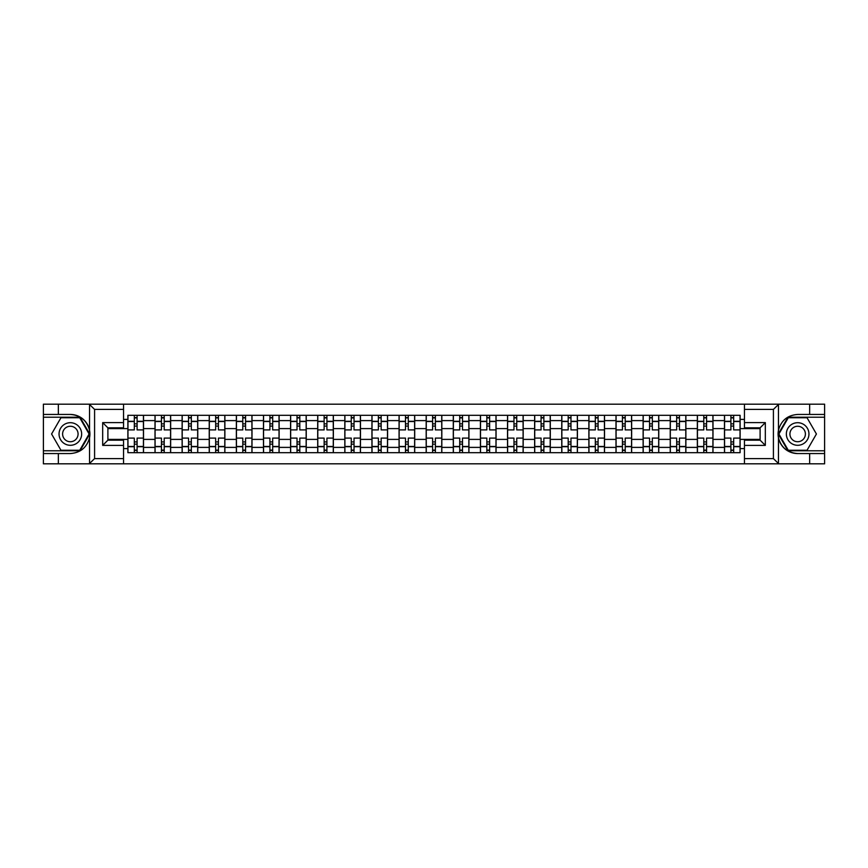 <?xml version="1.0" encoding="UTF-8"?>
<svg xmlns="http://www.w3.org/2000/svg" width="868" height="868" viewBox="0 0 868 868"><rect width="100%" height="100%" fill="white"/><g stroke="black" fill="none" stroke-linecap="round" stroke-linejoin="round"><path stroke-width="1.3" d="M123.538 463.816L744.462 463.816L744.462 440.174L760.108 440.174L760.108 427.826L744.462 427.826L744.462 404.184L123.538 404.184L123.538 427.826L107.892 427.826L107.892 440.174L123.538 440.174L123.538 463.816L89.22 463.816L94.59 458.597L123.538 458.597M89.22 463.816L43.4 463.816L43.4 453.552L58.351 453.552L58.351 463.816L95.198 463.816M95.198 404.184L43.4 404.184L43.4 450.774L80.03 450.774L89.719 434L80.03 417.226L43.4 417.226M744.462 404.184L824.6 404.184L824.6 414.448L809.649 414.448L809.649 404.184L772.802 404.184M155.003 452.684L155.003 420.611L143.524 420.611L143.524 452.684M143.524 420.611L143.524 415.316M155.003 420.611L155.003 415.316M170.649 415.316L170.649 452.684M182.117 452.684L182.117 415.316M197.763 415.316L197.763 452.684M209.231 452.684L209.231 415.316M224.877 415.316L224.877 452.684M236.356 452.684L236.356 415.316M252.002 415.316L252.002 452.684M263.471 452.684L263.471 415.316M279.116 415.316L279.116 452.684M290.585 452.684L290.585 415.316M306.23 415.316L306.23 452.684M317.71 452.684L317.71 415.316M333.355 415.316L333.355 452.684M344.824 452.684L344.824 415.316M360.47 415.316L360.47 452.684M371.938 452.684L371.938 415.316M387.584 415.316L387.584 452.684M399.063 452.684L399.063 415.316M414.709 415.316L414.709 452.684M426.177 452.684L426.177 415.316M441.823 415.316L441.823 452.684M453.291 452.684L453.291 415.316M468.937 415.316L468.937 452.684M480.416 452.684L480.416 415.316M496.062 415.316L496.062 452.684M507.53 452.684L507.53 415.316M523.176 415.316L523.176 452.684M534.645 452.684L534.645 415.316M550.29 415.316L550.29 452.684M561.77 452.684L561.77 415.316M577.415 415.316L577.415 452.684M588.884 452.684L588.884 415.316M604.529 415.316L604.529 452.684M615.998 452.684L615.998 415.316M631.644 415.316L631.644 452.684M643.123 452.684L643.123 415.316M658.769 415.316L658.769 452.684M670.237 452.684L670.237 415.316M685.883 415.316L685.883 452.684M697.351 452.684L697.351 415.316M712.997 415.316L712.997 452.684M724.476 452.684L724.476 415.316M724.476 439.392L712.997 439.392M697.351 439.392L685.883 439.392M670.237 439.392L658.769 439.392M643.123 439.392L631.644 439.392M615.998 439.392L604.529 439.392M588.884 439.392L577.415 439.392M561.77 439.392L550.29 439.392M534.645 439.392L523.176 439.392M507.53 439.392L496.062 439.392M480.416 439.392L468.937 439.392M453.291 439.392L441.823 439.392M426.177 439.392L414.709 439.392M399.063 439.392L387.584 439.392M371.938 439.392L360.47 439.392M344.824 439.392L333.355 439.392M317.71 439.392L306.23 439.392M290.585 439.392L279.116 439.392M263.471 439.392L252.002 439.392M236.356 439.392L224.877 439.392M209.231 439.392L197.763 439.392M182.117 439.392L170.649 439.392M155.003 439.392L143.524 439.392M724.476 428.608L712.997 428.608M697.351 428.608L685.883 428.608M670.237 428.608L658.769 428.608M643.123 428.608L631.644 428.608M615.998 428.608L604.529 428.608M588.884 428.608L577.415 428.608M561.77 428.608L550.29 428.608M534.645 428.608L523.176 428.608M507.53 428.608L496.062 428.608M480.416 428.608L468.937 428.608M453.291 428.608L441.823 428.608M426.177 428.608L414.709 428.608M399.063 428.608L387.584 428.608M371.938 428.608L360.47 428.608M344.824 428.608L333.355 428.608M317.71 428.608L306.23 428.608M290.585 428.608L279.116 428.608M263.471 428.608L252.002 428.608M236.356 428.608L224.877 428.608M209.231 428.608L197.763 428.608M182.117 428.608L170.649 428.608M155.003 428.608L143.524 428.608M107.892 439.392L127.878 439.392L127.878 428.608L107.892 428.608M123.538 419.396L127.878 419.396L127.878 428.608M760.108 428.608L740.122 428.608L740.122 415.316L127.878 415.316L127.878 419.396M740.122 419.396L744.462 419.396M744.462 448.604L740.122 448.604L740.122 439.392L760.108 439.392M127.878 439.392L127.878 452.684L740.122 452.684L740.122 448.604M127.878 448.604L123.538 448.604M740.122 428.608L740.122 439.392M137.101 450.08L134.312 450.08M134.312 417.92L137.101 417.92M164.215 450.08L161.437 450.08M161.437 417.92L164.215 417.92M191.329 450.08L188.551 450.08M188.551 417.92L191.329 417.92M218.454 450.08L215.665 450.08M215.665 417.92L218.454 417.92M245.568 450.08L242.79 450.08M242.79 417.92L245.568 417.92M272.682 450.08L269.905 450.08M269.905 417.92L272.682 417.92M299.807 450.08L297.019 450.08M297.019 417.92L299.807 417.92M326.921 450.08L324.133 450.08M324.133 417.92L326.921 417.92M354.036 450.08L351.258 450.08M351.258 417.92L354.036 417.92M381.161 450.08L378.372 450.08M378.372 417.92L381.161 417.92M408.275 450.08L405.486 450.08M405.486 417.92L408.275 417.92M435.389 450.08L432.611 450.08M432.611 417.92L435.389 417.92M462.514 450.08L459.725 450.08M459.725 417.92L462.514 417.92M489.628 450.08L486.839 450.08M486.839 417.92L489.628 417.92M516.742 450.08L513.964 450.08M513.964 417.92L516.742 417.92M543.867 450.08L541.079 450.08M541.079 417.92L543.867 417.92M570.981 450.08L568.193 450.08M568.193 417.92L570.981 417.92M598.095 450.08L595.318 450.08M595.318 417.92L598.095 417.92M625.21 450.08L622.432 450.08M622.432 417.92L625.21 417.92M652.335 450.08L649.546 450.08M649.546 417.92L652.335 417.92M679.449 450.08L676.671 450.08M676.671 417.92L679.449 417.92M706.563 450.08L703.785 450.08M703.785 417.92L706.563 417.92M733.688 450.08L730.899 450.08M730.899 417.92L733.688 417.92M143.437 452.684L143.437 429.91L137.101 429.91L137.101 415.316M134.312 415.316L134.312 429.91L127.965 429.91L127.965 415.316M143.437 429.91L143.437 415.316M127.965 452.684L127.965 438.09L134.312 438.09L134.312 452.684M137.101 452.684L137.101 438.09L143.437 438.09M134.312 426.09L137.101 426.09M127.965 438.09L127.965 429.91M137.101 441.91L134.312 441.91M137.101 450.427L134.312 450.427M134.312 444.166L137.101 444.166M137.101 423.834L134.312 423.834M134.312 417.573L137.101 417.573M58.351 453.552L70.341 453.552C80.442 452.803 86.833 447.541 89.534 437.787L89.534 430.213C86.833 420.459 80.442 415.197 70.341 414.448L43.4 414.448M43.4 453.552L43.4 450.774M123.538 409.403L94.59 409.403L89.22 404.184L58.351 404.184L58.351 414.448M89.22 404.184L123.538 404.184M70.341 414.448A19.552 19.552 0 0 1 89.534 437.787L89.534 463.664M107.892 427.826L102.674 422.618L123.538 422.618M123.538 445.382L102.674 445.382L107.892 440.174M778.78 404.184L773.41 409.403L744.462 409.403M809.649 414.448L797.659 414.448C787.558 415.197 781.167 420.459 778.466 430.213L778.466 437.787C781.167 447.541 787.558 452.803 797.659 453.552L824.6 453.552L824.6 417.226L787.97 417.226L778.281 434L787.97 450.774L824.6 450.774M744.462 458.597L773.41 458.597L778.78 463.816L824.6 463.816L824.6 453.552M824.6 414.448L824.6 417.226M809.649 463.816L809.649 453.552M778.78 463.816L744.462 463.816M797.659 453.552A19.552 19.552 0 0 1 778.466 430.213L778.466 404.336M760.108 440.174L765.326 445.382L744.462 445.382M744.462 422.618L765.326 422.618L760.108 427.826M59.046 434A11.295 11.295 0 0 0 70.341 445.295A11.295 11.295 0 0 0 81.646 434A11.295 11.295 0 0 0 70.341 422.705A11.295 11.295 0 0 0 59.046 434M62.605 434A7.736 7.736 0 0 0 70.341 441.736A7.736 7.736 0 0 0 78.077 434A7.736 7.736 0 0 0 70.341 426.264A7.736 7.736 0 0 0 62.605 434M79.726 417.747L89.111 434L79.726 450.253L60.955 450.253L51.581 434L60.955 417.747L79.726 417.747M786.354 434A11.295 11.295 0 0 0 797.659 445.295A11.295 11.295 0 0 0 808.954 434A11.295 11.295 0 0 0 797.659 422.705A11.295 11.295 0 0 0 786.354 434M789.923 434A7.736 7.736 0 0 0 797.659 441.736A7.736 7.736 0 0 0 805.395 434A7.736 7.736 0 0 0 797.659 426.264A7.736 7.736 0 0 0 789.923 434M807.045 417.747L816.419 434L807.045 450.253L788.274 450.253L778.889 434L788.274 417.747L807.045 417.747M170.562 452.684L170.562 429.91L164.215 429.91L164.215 415.316M161.437 415.316L161.437 429.91L155.09 429.91L155.09 415.316M170.562 429.91L170.562 415.316M155.09 452.684L155.09 438.09L161.437 438.09L161.437 452.684M164.215 452.684L164.215 438.09L170.562 438.09M161.437 426.09L164.215 426.09M155.09 438.09L155.09 429.91M164.215 441.91L161.437 441.91M164.215 450.427L161.437 450.427M161.437 444.166L164.215 444.166M164.215 423.834L161.437 423.834M161.437 417.573L164.215 417.573M197.676 452.684L197.676 429.91L191.329 429.91L191.329 415.316M188.551 415.316L188.551 429.91L182.204 429.91L182.204 415.316M197.676 429.91L197.676 415.316M182.204 452.684L182.204 438.09L188.551 438.09L188.551 452.684M191.329 452.684L191.329 438.09L197.676 438.09M188.551 426.09L191.329 426.09M182.204 438.09L182.204 429.91M191.329 441.91L188.551 441.91M191.329 450.427L188.551 450.427M188.551 444.166L191.329 444.166M191.329 423.834L188.551 423.834M188.551 417.573L191.329 417.573M224.79 452.684L224.79 429.91L218.454 429.91L218.454 415.316M215.665 415.316L215.665 429.91L209.318 429.91L209.318 415.316M224.79 429.91L224.79 415.316M209.318 452.684L209.318 438.09L215.665 438.09L215.665 452.684M218.454 452.684L218.454 438.09L224.79 438.09M215.665 426.09L218.454 426.09M209.318 438.09L209.318 429.91M218.454 441.91L215.665 441.91M218.454 450.427L215.665 450.427M215.665 444.166L218.454 444.166M218.454 423.834L215.665 423.834M215.665 417.573L218.454 417.573M251.915 452.684L251.915 429.91L245.568 429.91L245.568 415.316M242.79 415.316L242.79 429.91L236.443 429.91L236.443 415.316M251.915 429.91L251.915 415.316M236.443 452.684L236.443 438.09L242.79 438.09L242.79 452.684M245.568 452.684L245.568 438.09L251.915 438.09M242.79 426.09L245.568 426.09M236.443 438.09L236.443 429.91M245.568 441.91L242.79 441.91M245.568 450.427L242.79 450.427M242.79 444.166L245.568 444.166M245.568 423.834L242.79 423.834M242.79 417.573L245.568 417.573M279.029 452.684L279.029 429.91L272.682 429.91L272.682 415.316M269.905 415.316L269.905 429.91L263.557 429.91L263.557 415.316M279.029 429.91L279.029 415.316M263.557 452.684L263.557 438.09L269.905 438.09L269.905 452.684M272.682 452.684L272.682 438.09L279.029 438.09M269.905 426.09L272.682 426.09M263.557 438.09L263.557 429.91M272.682 441.91L269.905 441.91M272.682 450.427L269.905 450.427M269.905 444.166L272.682 444.166M272.682 423.834L269.905 423.834M269.905 417.573L272.682 417.573M306.144 452.684L306.144 429.91L299.807 429.91L299.807 415.316M297.019 415.316L297.019 429.91L290.671 429.91L290.671 415.316M306.144 429.91L306.144 415.316M290.671 452.684L290.671 438.09L297.019 438.09L297.019 452.684M299.807 452.684L299.807 438.09L306.144 438.09M297.019 426.09L299.807 426.09M290.671 438.09L290.671 429.91M299.807 441.91L297.019 441.91M299.807 450.427L297.019 450.427M297.019 444.166L299.807 444.166M299.807 423.834L297.019 423.834M297.019 417.573L299.807 417.573M333.269 452.684L333.269 429.91L326.921 429.91L326.921 415.316M324.133 415.316L324.133 429.91L317.796 429.91L317.796 415.316M333.269 429.91L333.269 415.316M317.796 452.684L317.796 438.09L324.133 438.09L324.133 452.684M326.921 452.684L326.921 438.09L333.269 438.09M324.133 426.09L326.921 426.09M317.796 438.09L317.796 429.91M326.921 441.91L324.133 441.91M326.921 450.427L324.133 450.427M324.133 444.166L326.921 444.166M326.921 423.834L324.133 423.834M324.133 417.573L326.921 417.573M360.383 452.684L360.383 429.91L354.036 429.91L354.036 415.316M351.258 415.316L351.258 429.91L344.911 429.91L344.911 415.316M360.383 429.91L360.383 415.316M344.911 452.684L344.911 438.09L351.258 438.09L351.258 452.684M354.036 452.684L354.036 438.09L360.383 438.09M351.258 426.09L354.036 426.09M344.911 438.09L344.911 429.91M354.036 441.91L351.258 441.91M354.036 450.427L351.258 450.427M351.258 444.166L354.036 444.166M354.036 423.834L351.258 423.834M351.258 417.573L354.036 417.573M387.497 452.684L387.497 429.91L381.161 429.91L381.161 415.316M378.372 415.316L378.372 429.91L372.025 429.91L372.025 415.316M387.497 429.91L387.497 415.316M372.025 452.684L372.025 438.09L378.372 438.09L378.372 452.684M381.161 452.684L381.161 438.09L387.497 438.09M378.372 426.09L381.161 426.09M372.025 438.09L372.025 429.91M381.161 441.91L378.372 441.91M381.161 450.427L378.372 450.427M378.372 444.166L381.161 444.166M381.161 423.834L378.372 423.834M378.372 417.573L381.161 417.573M414.622 452.684L414.622 429.91L408.275 429.91L408.275 415.316M405.486 415.316L405.486 429.91L399.15 429.91L399.15 415.316M414.622 429.91L414.622 415.316M399.15 452.684L399.15 438.09L405.486 438.09L405.486 452.684M408.275 452.684L408.275 438.09L414.622 438.09M405.486 426.09L408.275 426.09M399.15 438.09L399.15 429.91M408.275 441.91L405.486 441.91M408.275 450.427L405.486 450.427M405.486 444.166L408.275 444.166M408.275 423.834L405.486 423.834M405.486 417.573L408.275 417.573M441.736 452.684L441.736 429.91L435.389 429.91L435.389 415.316M432.611 415.316L432.611 429.91L426.264 429.91L426.264 415.316M441.736 429.91L441.736 415.316M426.264 452.684L426.264 438.09L432.611 438.09L432.611 452.684M435.389 452.684L435.389 438.09L441.736 438.09M432.611 426.09L435.389 426.09M426.264 438.09L426.264 429.91M435.389 441.91L432.611 441.91M435.389 450.427L432.611 450.427M432.611 444.166L435.389 444.166M435.389 423.834L432.611 423.834M432.611 417.573L435.389 417.573M468.85 452.684L468.85 429.91L462.514 429.91L462.514 415.316M459.725 415.316L459.725 429.91L453.378 429.91L453.378 415.316M468.85 429.91L468.85 415.316M453.378 452.684L453.378 438.09L459.725 438.09L459.725 452.684M462.514 452.684L462.514 438.09L468.85 438.09M459.725 426.09L462.514 426.09M453.378 438.09L453.378 429.91M462.514 441.91L459.725 441.91M462.514 450.427L459.725 450.427M459.725 444.166L462.514 444.166M462.514 423.834L459.725 423.834M459.725 417.573L462.514 417.573M495.975 452.684L495.975 429.91L489.628 429.91L489.628 415.316M486.839 415.316L486.839 429.91L480.503 429.91L480.503 415.316M495.975 429.91L495.975 415.316M480.503 452.684L480.503 438.09L486.839 438.09L486.839 452.684M489.628 452.684L489.628 438.09L495.975 438.09M486.839 426.09L489.628 426.09M480.503 438.09L480.503 429.91M489.628 441.91L486.839 441.91M489.628 450.427L486.839 450.427M486.839 444.166L489.628 444.166M489.628 423.834L486.839 423.834M486.839 417.573L489.628 417.573M523.089 452.684L523.089 429.91L516.742 429.91L516.742 415.316M513.964 415.316L513.964 429.91L507.617 429.91L507.617 415.316M523.089 429.91L523.089 415.316M507.617 452.684L507.617 438.09L513.964 438.09L513.964 452.684M516.742 452.684L516.742 438.09L523.089 438.09M513.964 426.09L516.742 426.09M507.617 438.09L507.617 429.91M516.742 441.91L513.964 441.91M516.742 450.427L513.964 450.427M513.964 444.166L516.742 444.166M516.742 423.834L513.964 423.834M513.964 417.573L516.742 417.573M550.203 452.684L550.203 429.91L543.867 429.91L543.867 415.316M541.079 415.316L541.079 429.91L534.731 429.91L534.731 415.316M550.203 429.91L550.203 415.316M534.731 452.684L534.731 438.09L541.079 438.09L541.079 452.684M543.867 452.684L543.867 438.09L550.203 438.09M541.079 426.09L543.867 426.09M534.731 438.09L534.731 429.91M543.867 441.91L541.079 441.91M543.867 450.427L541.079 450.427M541.079 444.166L543.867 444.166M543.867 423.834L541.079 423.834M541.079 417.573L543.867 417.573M577.328 452.684L577.328 429.91L570.981 429.91L570.981 415.316M568.193 415.316L568.193 429.91L561.856 429.91L561.856 415.316M577.328 429.91L577.328 415.316M561.856 452.684L561.856 438.09L568.193 438.09L568.193 452.684M570.981 452.684L570.981 438.09L577.328 438.09M568.193 426.09L570.981 426.09M561.856 438.09L561.856 429.91M570.981 441.91L568.193 441.91M570.981 450.427L568.193 450.427M568.193 444.166L570.981 444.166M570.981 423.834L568.193 423.834M568.193 417.573L570.981 417.573M604.443 452.684L604.443 429.91L598.095 429.91L598.095 415.316M595.318 415.316L595.318 429.91L588.971 429.91L588.971 415.316M604.443 429.91L604.443 415.316M588.971 452.684L588.971 438.09L595.318 438.09L595.318 452.684M598.095 452.684L598.095 438.09L604.443 438.09M595.318 426.09L598.095 426.09M588.971 438.09L588.971 429.91M598.095 441.91L595.318 441.91M598.095 450.427L595.318 450.427M595.318 444.166L598.095 444.166M598.095 423.834L595.318 423.834M595.318 417.573L598.095 417.573M631.557 452.684L631.557 429.91L625.21 429.91L625.21 415.316M622.432 415.316L622.432 429.91L616.085 429.91L616.085 415.316M631.557 429.91L631.557 415.316M616.085 452.684L616.085 438.09L622.432 438.09L622.432 452.684M625.21 452.684L625.21 438.09L631.557 438.09M622.432 426.09L625.21 426.09M616.085 438.09L616.085 429.91M625.21 441.91L622.432 441.91M625.21 450.427L622.432 450.427M622.432 444.166L625.21 444.166M625.21 423.834L622.432 423.834M622.432 417.573L625.21 417.573M658.682 452.684L658.682 429.91L652.335 429.91L652.335 415.316M649.546 415.316L649.546 429.91L643.21 429.91L643.21 415.316M658.682 429.91L658.682 415.316M643.21 452.684L643.21 438.09L649.546 438.09L649.546 452.684M652.335 452.684L652.335 438.09L658.682 438.09M649.546 426.09L652.335 426.09M643.21 438.09L643.21 429.91M652.335 441.91L649.546 441.91M652.335 450.427L649.546 450.427M649.546 444.166L652.335 444.166M652.335 423.834L649.546 423.834M649.546 417.573L652.335 417.573M685.796 452.684L685.796 429.91L679.449 429.91L679.449 415.316M676.671 415.316L676.671 429.91L670.324 429.91L670.324 415.316M685.796 429.91L685.796 415.316M670.324 452.684L670.324 438.09L676.671 438.09L676.671 452.684M679.449 452.684L679.449 438.09L685.796 438.09M676.671 426.09L679.449 426.09M670.324 438.09L670.324 429.91M679.449 441.91L676.671 441.91M679.449 450.427L676.671 450.427M676.671 444.166L679.449 444.166M679.449 423.834L676.671 423.834M676.671 417.573L679.449 417.573M712.91 452.684L712.91 429.91L706.563 429.91L706.563 415.316M703.785 415.316L703.785 429.91L697.438 429.91L697.438 415.316M712.91 429.91L712.91 415.316M697.438 452.684L697.438 438.09L703.785 438.09L703.785 452.684M706.563 452.684L706.563 438.09L712.91 438.09M703.785 426.09L706.563 426.09M697.438 438.09L697.438 429.91M706.563 441.91L703.785 441.91M706.563 450.427L703.785 450.427M703.785 444.166L706.563 444.166M706.563 423.834L703.785 423.834M703.785 417.573L706.563 417.573M740.035 452.684L740.035 429.91L733.688 429.91L733.688 415.316M730.899 415.316L730.899 429.91L724.563 429.91L724.563 415.316M740.035 429.91L740.035 415.316M724.563 452.684L724.563 438.09L730.899 438.09L730.899 452.684M733.688 452.684L733.688 438.09L740.035 438.09M730.899 426.09L733.688 426.09M724.563 438.09L724.563 429.91M733.688 441.91L730.899 441.91M733.688 450.427L730.899 450.427M730.899 444.166L733.688 444.166M733.688 423.834L730.899 423.834M730.899 417.573L733.688 417.573M697.351 420.611L685.883 420.611M670.237 420.611L658.769 420.611M643.123 420.611L631.644 420.611M615.998 420.611L604.529 420.611M588.884 420.611L577.415 420.611M561.77 420.611L550.29 420.611M534.645 420.611L523.176 420.611M507.53 420.611L496.062 420.611M480.416 420.611L468.937 420.611M453.291 420.611L441.823 420.611M426.177 420.611L414.709 420.611M399.063 420.611L387.584 420.611M371.938 420.611L360.47 420.611M344.824 420.611L333.355 420.611M317.71 420.611L306.23 420.611M290.585 420.611L279.116 420.611M263.471 420.611L252.002 420.611M236.356 420.611L224.877 420.611M209.231 420.611L197.763 420.611M182.117 420.611L170.649 420.611M724.476 420.611L712.997 420.611M697.351 447.389L685.883 447.389M670.237 447.389L658.769 447.389M643.123 447.389L631.644 447.389M615.998 447.389L604.529 447.389M588.884 447.389L577.415 447.389M561.77 447.389L550.29 447.389M534.645 447.389L523.176 447.389M507.53 447.389L496.062 447.389M480.416 447.389L468.937 447.389M453.291 447.389L441.823 447.389M426.177 447.389L414.709 447.389M399.063 447.389L387.584 447.389M371.938 447.389L360.47 447.389M344.824 447.389L333.355 447.389M317.71 447.389L306.23 447.389M290.585 447.389L279.116 447.389M263.471 447.389L252.002 447.389M236.356 447.389L224.877 447.389M209.231 447.389L197.763 447.389M182.117 447.389L170.649 447.389M155.003 447.389L143.524 447.389M724.476 447.389L712.997 447.389M143.437 421.305L137.101 421.305M134.312 421.305L127.965 421.305M134.312 421.544L127.965 421.544M134.312 446.456L127.965 446.456M134.312 446.694L127.965 446.694M143.437 446.694L137.101 446.694M143.437 421.544L137.101 421.544M143.437 446.456L137.101 446.456M89.534 430.213L89.534 404.336M94.59 409.403L94.59 458.597M102.674 445.382L102.674 422.618M778.466 437.787L778.466 463.664M773.41 458.597L773.41 409.403M765.326 422.618L765.326 445.382M170.562 421.305L164.215 421.305M161.437 421.305L155.09 421.305M161.437 421.544L155.09 421.544M161.437 446.456L155.09 446.456M161.437 446.694L155.09 446.694M170.562 446.694L164.215 446.694M170.562 421.544L164.215 421.544M170.562 446.456L164.215 446.456M197.676 421.305L191.329 421.305M188.551 421.305L182.204 421.305M188.551 421.544L182.204 421.544M188.551 446.456L182.204 446.456M188.551 446.694L182.204 446.694M197.676 446.694L191.329 446.694M197.676 421.544L191.329 421.544M197.676 446.456L191.329 446.456M224.79 421.305L218.454 421.305M215.665 421.305L209.318 421.305M215.665 421.544L209.318 421.544M215.665 446.456L209.318 446.456M215.665 446.694L209.318 446.694M224.79 446.694L218.454 446.694M224.79 421.544L218.454 421.544M224.79 446.456L218.454 446.456M251.915 421.305L245.568 421.305M242.79 421.305L236.443 421.305M242.79 421.544L236.443 421.544M242.79 446.456L236.443 446.456M242.79 446.694L236.443 446.694M251.915 446.694L245.568 446.694M251.915 421.544L245.568 421.544M251.915 446.456L245.568 446.456M279.029 421.305L272.682 421.305M269.905 421.305L263.557 421.305M269.905 421.544L263.557 421.544M269.905 446.456L263.557 446.456M269.905 446.694L263.557 446.694M279.029 446.694L272.682 446.694M279.029 421.544L272.682 421.544M279.029 446.456L272.682 446.456M306.144 421.305L299.807 421.305M297.019 421.305L290.671 421.305M297.019 421.544L290.671 421.544M297.019 446.456L290.671 446.456M297.019 446.694L290.671 446.694M306.144 446.694L299.807 446.694M306.144 421.544L299.807 421.544M306.144 446.456L299.807 446.456M333.269 421.305L326.921 421.305M324.133 421.305L317.796 421.305M324.133 421.544L317.796 421.544M324.133 446.456L317.796 446.456M324.133 446.694L317.796 446.694M333.269 446.694L326.921 446.694M333.269 421.544L326.921 421.544M333.269 446.456L326.921 446.456M360.383 421.305L354.036 421.305M351.258 421.305L344.911 421.305M351.258 421.544L344.911 421.544M351.258 446.456L344.911 446.456M351.258 446.694L344.911 446.694M360.383 446.694L354.036 446.694M360.383 421.544L354.036 421.544M360.383 446.456L354.036 446.456M387.497 421.305L381.161 421.305M378.372 421.305L372.025 421.305M378.372 421.544L372.025 421.544M378.372 446.456L372.025 446.456M378.372 446.694L372.025 446.694M387.497 446.694L381.161 446.694M387.497 421.544L381.161 421.544M387.497 446.456L381.161 446.456M414.622 421.305L408.275 421.305M405.486 421.305L399.15 421.305M405.486 421.544L399.15 421.544M405.486 446.456L399.15 446.456M405.486 446.694L399.15 446.694M414.622 446.694L408.275 446.694M414.622 421.544L408.275 421.544M414.622 446.456L408.275 446.456M441.736 421.305L435.389 421.305M432.611 421.305L426.264 421.305M432.611 421.544L426.264 421.544M432.611 446.456L426.264 446.456M432.611 446.694L426.264 446.694M441.736 446.694L435.389 446.694M441.736 421.544L435.389 421.544M441.736 446.456L435.389 446.456M468.85 421.305L462.514 421.305M459.725 421.305L453.378 421.305M459.725 421.544L453.378 421.544M459.725 446.456L453.378 446.456M459.725 446.694L453.378 446.694M468.85 446.694L462.514 446.694M468.85 421.544L462.514 421.544M468.85 446.456L462.514 446.456M495.975 421.305L489.628 421.305M486.839 421.305L480.503 421.305M486.839 421.544L480.503 421.544M486.839 446.456L480.503 446.456M486.839 446.694L480.503 446.694M495.975 446.694L489.628 446.694M495.975 421.544L489.628 421.544M495.975 446.456L489.628 446.456M523.089 421.305L516.742 421.305M513.964 421.305L507.617 421.305M513.964 421.544L507.617 421.544M513.964 446.456L507.617 446.456M513.964 446.694L507.617 446.694M523.089 446.694L516.742 446.694M523.089 421.544L516.742 421.544M523.089 446.456L516.742 446.456M550.203 421.305L543.867 421.305M541.079 421.305L534.731 421.305M541.079 421.544L534.731 421.544M541.079 446.456L534.731 446.456M541.079 446.694L534.731 446.694M550.203 446.694L543.867 446.694M550.203 421.544L543.867 421.544M550.203 446.456L543.867 446.456M577.328 421.305L570.981 421.305M568.193 421.305L561.856 421.305M568.193 421.544L561.856 421.544M568.193 446.456L561.856 446.456M568.193 446.694L561.856 446.694M577.328 446.694L570.981 446.694M577.328 421.544L570.981 421.544M577.328 446.456L570.981 446.456M604.443 421.305L598.095 421.305M595.318 421.305L588.971 421.305M595.318 421.544L588.971 421.544M595.318 446.456L588.971 446.456M595.318 446.694L588.971 446.694M604.443 446.694L598.095 446.694M604.443 421.544L598.095 421.544M604.443 446.456L598.095 446.456M631.557 421.305L625.21 421.305M622.432 421.305L616.085 421.305M622.432 421.544L616.085 421.544M622.432 446.456L616.085 446.456M622.432 446.694L616.085 446.694M631.557 446.694L625.21 446.694M631.557 421.544L625.21 421.544M631.557 446.456L625.21 446.456M658.682 421.305L652.335 421.305M649.546 421.305L643.21 421.305M649.546 421.544L643.21 421.544M649.546 446.456L643.21 446.456M649.546 446.694L643.21 446.694M658.682 446.694L652.335 446.694M658.682 421.544L652.335 421.544M658.682 446.456L652.335 446.456M685.796 421.305L679.449 421.305M676.671 421.305L670.324 421.305M676.671 421.544L670.324 421.544M676.671 446.456L670.324 446.456M676.671 446.694L670.324 446.694M685.796 446.694L679.449 446.694M685.796 421.544L679.449 421.544M685.796 446.456L679.449 446.456M712.91 421.305L706.563 421.305M703.785 421.305L697.438 421.305M703.785 421.544L697.438 421.544M703.785 446.456L697.438 446.456M703.785 446.694L697.438 446.694M712.91 446.694L706.563 446.694M712.91 421.544L706.563 421.544M712.91 446.456L706.563 446.456M740.035 421.305L733.688 421.305M730.899 421.305L724.563 421.305M730.899 421.544L724.563 421.544M730.899 446.456L724.563 446.456M730.899 446.694L724.563 446.694M740.035 446.694L733.688 446.694M740.035 421.544L733.688 421.544M740.035 446.456L733.688 446.456"/></g></svg>
